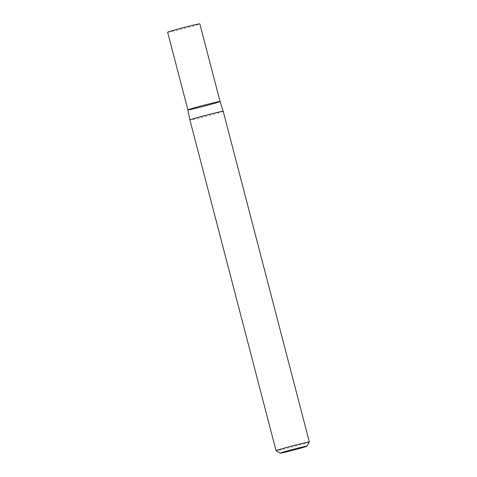 <?xml version="1.0" encoding="UTF-8"?>
<svg xmlns="http://www.w3.org/2000/svg" width="477" height="477" viewBox="0 0 477 477"><rect width="100%" height="100%" fill="white"/><g stroke="black" fill="none" stroke-linecap="round" stroke-linejoin="round"><path stroke-width="0.36" stroke-dasharray="2.38 1.79" d="M309.346 442.018A17.208 0.513 -14.6 0 1 292.83 446.836A17.208 0.513 -14.6 0 1 276.064 450.693M223.206 111.284A17.208 0.513 -14.6 0 1 217.178 113.264A17.208 0.513 -14.6 0 1 199.529 117.926A17.208 0.513 -14.6 0 1 189.906 119.954M187.878 109.901A16.635 0.495 165.4 0 0 197.18 107.939A16.635 0.495 165.4 0 0 214.245 103.431A16.635 0.495 165.4 0 0 220.07 101.518M167.648 32.233A16.635 0.495 165.4 0 0 176.949 30.272A16.635 0.495 165.4 0 0 194.014 25.764A16.635 0.495 165.4 0 0 199.839 23.85"/><path stroke-width="0.72" d="M280.255 453.15L276.064 450.693A17.208 0.513 -14.6 0 1 276.052 450.682A17.208 0.513 -14.6 0 1 282.08 448.702A17.208 0.513 -14.6 0 1 299.729 444.033A17.208 0.513 -14.6 0 1 309.352 442.006A17.208 0.513 -14.6 0 1 309.346 442.018L306.884 446.216A13.767 0.405 -14.6 0 1 293.671 450.067A13.767 0.405 -14.6 0 1 280.255 453.15A13.767 0.405 -14.6 0 1 285.073 451.558A13.767 0.405 -14.6 0 1 299.365 447.784A13.767 0.405 -14.6 0 1 306.884 446.216M276.052 450.682L189.906 119.954A17.208 0.513 -14.6 0 1 195.934 117.98A17.208 0.513 -14.6 0 1 213.553 113.317A17.208 0.513 -14.6 0 1 223.206 111.278A17.208 0.513 -14.6 0 1 223.206 111.284L309.352 442.006M187.878 109.901L167.648 32.233A16.635 0.495 165.4 0 1 183.621 27.565A16.635 0.495 165.4 0 1 199.839 23.85L220.07 101.518A16.635 0.495 165.4 0 0 203.852 105.232A16.635 0.495 165.4 0 0 187.878 109.901A16.635 0.495 165.4 0 0 197.18 107.939A16.635 0.495 165.4 0 0 214.245 103.431A16.635 0.495 165.4 0 0 220.07 101.518A16.635 0.495 165.4 0 0 203.852 105.232A16.635 0.495 165.4 0 0 187.878 109.901L189.906 119.954M220.07 101.518L223.206 111.278"/></g></svg>
